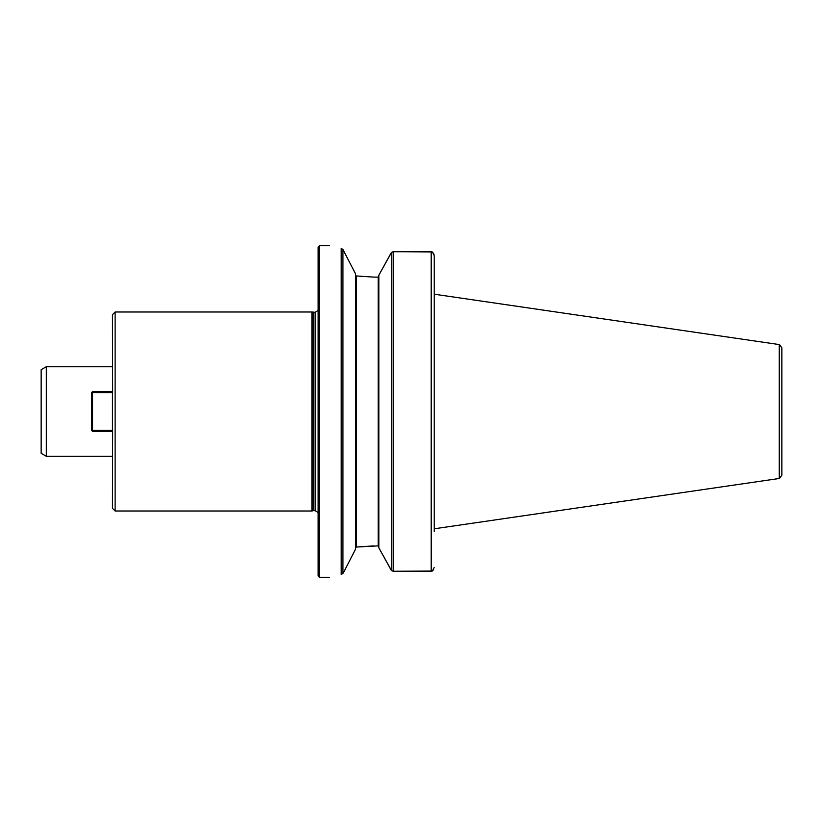 <?xml version="1.0" encoding="UTF-8"?>
<svg xmlns="http://www.w3.org/2000/svg" width="823" height="823" viewBox="0 0 823 823"><rect width="100%" height="100%" fill="white"/><g stroke="black" fill="none" stroke-linecap="round" stroke-linejoin="round"><path stroke-width="1.23" d="M112.463 429.349L112.463 393.651M91.569 392.592L92.567 392.592L92.567 430.408L91.569 430.408L91.569 392.592L92.567 391.594L92.567 392.592L112.669 392.592L112.463 314.643L115.117 311.989L311.907 311.989L311.907 511.011L115.117 511.011L115.117 311.989M115.117 511.011L112.463 508.357L112.669 430.408L92.567 430.408L92.567 431.406L91.569 430.408M779.576 344.621L781.85 347.779L781.85 475.221L779.576 478.369L779.576 344.621L434.225 294.202L434.225 255.603L434.225 531.576M431.149 251.735L393.229 251.735L391.501 252.435L393.229 251.643L432.384 251.982L431.149 251.735L431.149 571.265L393.229 571.265L432.384 571.008L431.478 571.224L431.478 251.776M432.435 252.033L434.019 254.348M433.67 569.475L432.384 571.008L434.225 567.397M393.229 571.265L391.501 570.565L393.229 571.265L393.229 251.735M391.192 570.174L378.827 547.779L391.501 570.565L391.501 252.435L378.827 275.221L390.976 253.196M378.827 275.221L378.827 547.779M378.827 546.575L378.169 545.875L378.827 546.575M374.012 277.125L356.266 275.952L374.012 277.125L378.169 277.125L378.827 276.425M374.012 545.875L356.266 547.048L378.169 545.875L378.169 277.125M355.608 547.82L356.266 547.048L355.608 547.82M356.266 275.952L355.608 275.18L356.266 275.952L355.608 275.18L356.266 275.952L356.266 547.048M342.934 249.472L355.608 273.987L355.608 549.013L343.366 572.901L341.206 574.577C325.579 578.158 325.579 578.158 341.206 574.577L341.206 248.361L342.934 249.472L342.934 573.528M319.447 577.355L318.12 576.028L318.12 246.972L319.447 245.645L319.447 577.355L329.406 577.355M341.206 248.371C325.62 244.853 325.62 244.853 341.206 248.371M434.225 255.603L432.384 251.982M318.12 310.446L315.137 312.318L311.907 311.989M315.137 312.318L315.137 510.682L313.151 510.682L313.151 312.318M46.325 366.719L41.15 369.702L41.15 453.298L46.325 456.281L46.325 366.719L112.463 366.719M779.247 344.518L779.247 478.482L434.225 528.798M92.567 391.594L112.463 391.594M112.463 431.406L92.567 431.406M329.406 245.645L319.447 245.645M315.137 510.682L318.12 512.554M313.151 510.682L311.907 511.011M46.325 456.281L112.463 456.281"/></g></svg>
